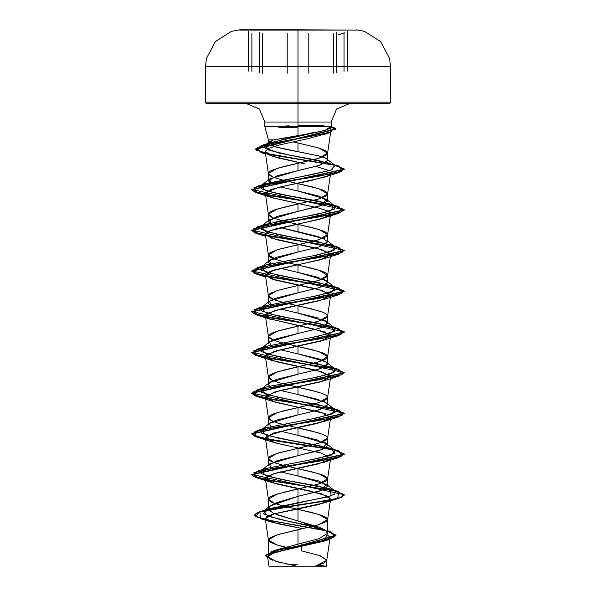 <?xml version="1.0" encoding="UTF-8"?>
<svg xmlns="http://www.w3.org/2000/svg" width="596" height="596" viewBox="0 0 596 596"><rect width="100%" height="100%" fill="white"/><g stroke="black" fill="none" stroke-linecap="round" stroke-linejoin="round"><path stroke-width="0.89" d="M239.704 29.8L298 29.8L298 66.707L298 29.8L356.296 30.083L298 30.083L298 30.687L298 30.083L239.704 30.083L298 29.8L239.704 29.8L231.494 31.364L215.35 41.534L206.417 58.401L205.471 66.707L390.529 66.707L298 66.707L298 102.162L390.529 102.162L298 102.162L298 103.555L389.143 103.555L298 103.555L298 122.061L264.84 122.061L298 122.061L298 126.687L264.855 126.687L331.145 126.687L298 126.687L298 122.061L298 125.6L298 122.061L264.84 122.061L298 122.061L298 103.555L278.228 103.555M344.078 71.431L344.078 33.428L344.078 71.431M336.457 32.668L336.457 72.28L336.457 32.668M308.817 73.196L308.817 33.421L308.817 73.196M298.015 31.357L298.015 70.678L298 31.357M262.717 73.204L262.717 33.428L262.717 73.204M259.528 32.668L259.528 72.28L259.528 32.668M298 566.2L325.386 566.2L298 566.2M288.948 125.823L270.815 126.851L278.891 126.158M313.675 132.386L305.852 134.405M268.751 143.994L268.431 142.869L273.422 139.948L268.394 139.948L273.422 139.948L298 135.553L298 126.687L298 135.553L319.076 131.88L326.191 129.965L330.296 128.11L330.981 127.358L330.676 126.687L318.413 125.346L298 125.6M278.667 127.239L298 127.857M349.666 103.555L336.584 108.971L331.16 122.061L298 122.061L331.16 122.061L331.16 126.687L334.155 127.514L331.085 126.963L336.01 128.803L255.684 148.933L263.432 152.889L284.255 156.845L333.931 164.757L273.914 155.116L256.615 150.296L261.532 145.469L310.345 136.491L330.758 132.007L334.155 127.514M271.128 183.613L268.394 180.811L277.073 175.723L318.882 165.561L327.606 160.488L327.07 159.221L325.409 158.052L319.002 155.921L298 151.652L298 142.958L318.935 148.039L327.606 153.135L318.935 158.223L298 163.311L298 170.635L298 163.311L277.065 168.4L268.394 173.488L273.005 177.146M296.957 509.148L311.76 512.5L322.369 515.637L325.684 517.201L327.39 518.766L327.39 520.33L325.684 521.895L317.638 525.031L277.065 534.813L268.394 539.909L277.065 544.997L290.796 548.491L278.362 545.385L270.316 542.256L268.409 540.11L268.61 539.127L270.316 537.555L278.362 534.426L298 529.725L298 544.185L275.732 550.101L268.394 555.167L277.095 549.639L318.935 538.724L327.606 533.264L325.349 530.187L318.927 527.11L298 520.956L298 509.371L318.935 514.46L327.606 519.548L318.935 524.636L298 529.725L298 544.185L318.92 538.732L327.606 533.264L327.435 532.414M268.759 509.885L268.394 508.649L270.636 505.572L277.051 502.502L298 496.341L318.942 491.253L323.643 489.554L327.606 486.165L318.949 481.076L298 475.981L298 468.657L318.935 473.745L327.606 478.834L318.935 483.93L298 489.018L298 496.341L298 489.018L277.065 494.106L268.394 499.195L274.622 503.471M327.606 445.45L327.606 438.127L318.935 443.215L298 448.304L298 455.627L318.935 450.539L325.349 447.998L327.606 445.45L325.364 442.91L323.002 441.785M318.942 440.362L298 435.274L298 427.943L318.935 433.031M326.474 402.941L327.606 404.736L327.606 397.413L318.935 402.501L298 407.589L298 414.913L318.927 409.832L325.349 407.284L327.606 404.736L325.356 402.188L323.002 401.071M318.935 399.648L298 394.559L298 387.236L318.935 392.317M269.444 386.111L268.394 384.383L270.651 381.835L277.073 379.287L318.935 369.118L325.356 366.57L327.606 364.022L325.349 361.474L318.927 358.934L298 353.845L298 346.522L318.935 351.61L327.606 356.699L318.935 361.787L298 366.875L298 374.199L298 366.875L277.065 371.964L268.394 377.052L273.013 380.717M327.606 323.308L327.606 315.984L318.935 321.073L298 326.161L298 333.492L318.949 328.396L325.364 325.848L327.606 323.308L325.349 320.76L323.002 319.65M318.935 318.219L298 313.131L298 305.808L318.935 310.896M318.942 277.512L298 272.417L298 265.093L318.935 270.182L327.606 275.27L318.935 280.358L298 285.447L298 292.778L318.942 287.682L325.356 285.141L327.606 282.593L325.356 280.053L323.002 278.935M318.949 236.798L298 231.71L298 224.379L318.935 229.467L327.606 234.556L318.935 239.652L298 244.74L298 252.063L318.935 246.975L327.606 241.887L323.002 238.221M271.128 224.327L268.394 221.526L277.058 216.437L318.927 206.261L327.606 201.172L318.935 196.084L298 190.996L298 183.665L318.935 188.753L327.606 193.849L318.935 198.937L298 204.026L298 211.349L298 204.026L277.065 209.114L268.394 214.202L273.005 217.86M268.394 555.107L268.394 539.909M296.994 468.441L311.76 471.794L322.369 474.923L325.684 476.487L327.39 478.052L327.39 479.616L325.684 481.188L317.638 484.317L284.24 492.147L273.631 495.276L270.316 496.848L268.61 498.412L268.61 499.977L270.316 501.541L273.631 503.106L284.24 506.242L298 509.371L298 520.956L277.073 514.81M268.543 465.148L277.051 460.723L298 455.627L298 448.304L278.362 452.997L270.316 456.134L268.61 457.698L268.61 459.263L270.316 460.827L273.631 462.392L284.24 465.528L298 468.657L298 475.981L280.545 471.898M296.994 427.727L298 427.943L298 435.274L326.474 443.647L321.631 449.637L298 455.627L269.526 464.008L271.113 468.605L270.644 468.352M268.617 424.3L270.644 422.549L277.065 420.001L298 414.913L298 407.589L284.24 410.718L273.631 413.855L270.316 415.419L268.61 416.984L268.61 418.548L270.316 420.113L278.362 423.249L311.76 431.079L322.369 434.208L325.684 435.773L327.39 437.337L327.591 438.328L325.684 440.474L317.638 443.603L277.065 453.392L268.394 458.48L273.005 462.138M298 435.274L280.545 431.184L298 435.274M327.606 404.736L317.914 410.13L298 414.913L269.526 423.294L271.113 427.891L270.651 427.645M297.002 387.013L311.76 390.365L322.369 393.494L325.684 395.059L327.39 396.631L327.39 398.195L325.684 399.76L317.638 402.889L277.065 412.678L268.394 417.766L273.005 421.424M297.002 346.298L311.76 349.651L322.369 352.78L325.684 354.352L327.39 355.916L327.39 357.481L325.684 359.045L317.638 362.182L284.24 370.004L273.631 373.141L270.316 374.705L268.61 376.27L268.61 377.834L270.316 379.406L278.362 382.535L298 387.236L298 394.559L280.552 390.469L298 394.559L325.841 402.486M326.474 362.226L327.606 364.022L318.935 369.103L298 374.199L269.526 382.58L268.394 384.383L270.644 386.931M296.994 305.584L311.76 308.937L322.369 312.073L325.684 313.638L327.39 315.202L327.39 316.767L325.684 318.331L317.638 321.467L277.065 331.249L268.394 336.338L268.394 343.661L270.651 341.121L277.065 338.573L298 333.492L298 326.161L284.24 329.297L273.631 332.426L270.316 333.991L268.61 335.555L268.61 337.127L270.316 338.692L278.362 341.821L298 346.522L298 353.845L280.56 349.763L298 353.845L325.87 361.787M327.606 323.248L319.046 328.366L298 333.492L269.534 341.866L271.113 346.47L270.636 346.209M268.394 336.338L273.005 340.003M269.444 304.69L268.394 302.954L270.644 300.406L277.058 297.866L298 292.778L298 285.447L278.362 290.148L270.316 293.277L268.61 294.849L268.61 296.413L270.316 297.978L273.631 299.542L284.24 302.671L298 305.808L298 313.131L280.545 309.041M327.606 282.511L319.076 287.644L298 292.778L269.534 301.151L271.113 305.755L270.636 305.495M268.394 302.954L268.394 295.631L273.005 299.289M296.994 264.877L311.76 268.222L322.369 271.359L325.684 272.923L327.39 274.488L327.39 276.052L325.684 277.617L317.638 280.753L277.065 290.535L268.394 295.631M271.135 265.034L268.394 262.24L270.636 259.7L277.051 257.152L298 252.063L298 244.74L278.362 249.433L270.316 252.57L268.61 254.134L268.61 255.699L270.316 257.263L273.631 258.828L284.24 261.964L298 265.093L298 272.417L280.552 268.334M268.394 262.24L268.394 254.917L277.065 260.005M296.994 224.163L311.76 227.516L322.369 230.645L325.684 232.209L327.39 233.774L327.39 235.338L325.684 236.91L317.638 240.039L277.065 249.828L268.394 254.917M297.002 183.449L311.76 186.801L322.369 189.93L325.684 191.495L327.39 193.059L327.39 194.631L325.684 196.196L317.638 199.325L284.24 207.155L273.631 210.284L270.316 211.856L268.61 213.42L268.61 214.985L270.316 216.549L273.631 218.114L284.24 221.25L298 224.379L298 231.71L280.552 227.62M268.394 221.533L268.394 214.202M330.676 126.687L325.274 130.256L309.697 133.824L273.422 139.948L268.394 139.948L273.422 139.948L269.191 141.885L274.771 146.765L298 151.652L298 142.958L293.038 141.863L317.638 147.652L325.684 150.781L327.39 152.352L327.39 153.917L325.684 155.481L317.638 158.611L284.24 166.44L273.631 169.577L270.316 171.141L268.61 172.706L268.61 174.27L270.316 175.835L273.631 177.407L284.24 180.536L298 183.665L298 190.996L280.56 186.906M301.71 550.898L301.852 543.276L301.71 550.898L319.709 555.517L326.779 560.136L323.695 563.168L315.195 566.2L326.764 560.344L320.022 555.621L301.71 550.898M267.559 556.56L273.504 552.716L323.971 541.175L327.055 534.605L330.095 537.473L326.764 560.344M328.12 539.477L274.279 552.462L267.567 556.791L276.179 561.372L295.988 565.954M280.344 566.2L326.779 566.2L318.264 565.276M323.978 157.448L319.002 155.921L282.75 148.724L271.873 145.804M321.602 528.734L277.423 518.811L263.462 513.841L268.52 508.88L298 502.726L298 504.961L259.64 511.711L255.632 516.374L272.29 521.031L325.587 530.351L266.166 519.779M327.606 530.865L330.445 531.692L335.012 536.661L319.158 541.637L271.463 551.583L267.731 557.886L265.57 555.502L335.98 535.193L327.606 530.865M265.429 519.615L257.33 517.246L254.477 514.877L257.666 512.396L266.896 509.915L298 504.961L266.896 510.258L257.666 512.739L254.477 515.212L262.039 519.116L326.168 530.835L260.266 518.617L259.953 511.957L298 505.304L298 508.954L273.363 514.065L266.65 516.62L265.548 519.176M272.573 560.218L265.838 555.01L279.196 549.795L329.618 539.365L335.95 535.283L327.606 531.207L335.98 535.536L265.57 555.502M269.563 558.854L271.068 559.599M275.806 561.261L279.33 562.237M285.432 563.697L289.76 564.643M260.266 518.617L270.934 521.947L302.12 528.51L276.663 523.519L265.265 518.527L274.555 513.737L324.217 502.905L330.37 499.604L328.672 496.513L309.778 490.985L271.776 482.551L265.898 477.247L275.076 473.291L324.224 462.191L330.042 459.293L317.4 464.12L273.393 473.783L265.384 478.61L275.605 483.699L321.728 493.875L330.616 498.964L327.591 519.757M326.936 133.459L307.536 138.801L278.928 145.074L269.161 148.188L265.242 151.295L265.22 151.809L268.677 154.789L277.617 157.784L304.742 163.818L272.186 156.159L265.242 151.295L269.288 148.143L279.211 145.007L307.536 138.801L326.921 133.459M317.675 207.795L271.798 197.567L265.734 192.478L278.57 187.382L324.209 177.206L327.13 176.096L310.3 180.744L283.867 186.153L270.822 189.625L265.384 193.618L273.087 197.976L319.076 208.153L327.673 211.006L330.616 213.971L327.591 234.764M330.042 215.014L319.791 219.224L275.151 228.983L267.731 231.658L265.384 234.325L275.605 239.413L321.728 249.59L330.616 254.678L320.395 259.767L274.272 269.943L265.384 275.039L275.605 280.127L321.728 290.304L330.616 295.392L320.395 300.488L274.272 310.665L265.384 315.753L269.228 318.748L324.157 331.771L330.616 336.114L320.395 341.203L274.272 351.379L265.384 356.475L275.605 361.563L321.728 371.74L330.616 376.828L320.395 381.917L274.272 392.093L265.384 397.189L275.605 402.278L321.728 412.454L330.616 417.543L327.591 438.328M330.057 418.571L317.407 423.406L273.393 433.068L265.384 437.896L275.605 442.992L321.728 453.169L330.616 458.257L327.591 479.042M330.05 499.999L318.793 504.477L298 508.954L298 505.304L330.713 500.208L340.741 497.667L344.257 495.12L334.714 490.88L344.086 494.561L338.99 498.241L298 505.304L337.574 498.308L338.997 491.663L276.566 481.486L253.859 476.398L257.003 471.302L319.426 461.125L342.141 456.037L338.997 450.948L334.11 449.697L344.257 454.07L251.743 474.431L344.257 494.784L340.741 497.325L330.713 499.873L298 504.961L298 502.726L327.599 496.93L334.952 494.032L335.026 491.134L318.346 486.038L289.745 480.95L265.98 475.861L260.974 470.773L269.526 464.008M265.712 144.686L283.77 139.255L309.697 133.824L270.703 142.586L264.43 147.771L278.816 152.948L330.162 163.326M262.3 184.969L330.638 170.314L335.019 165.42L331.674 169.949L312.55 174.472L266.002 183.531L260.966 188.619L277.624 193.707L329.998 203.884L335.034 208.972L318.376 214.061L266.002 224.245L260.966 229.333L277.624 234.422L329.998 244.598L335.034 249.687L318.376 254.775L266.002 264.952L260.966 270.048L277.624 275.136L329.998 285.313L335.034 290.401L318.383 295.489L266.002 305.666L260.966 310.754L277.617 315.843L329.99 326.027L335.034 331.115L318.383 336.204L266.01 346.38L260.966 351.469L277.609 356.557L329.99 366.734L335.041 371.822L318.391 376.91L266.017 387.095L260.959 392.183L277.602 397.271L329.983 407.448L335.041 412.536L318.398 417.625L266.017 427.801L260.959 432.89L277.602 437.978L329.983 448.162L335.041 453.251L318.406 458.339L266.025 468.516L260.959 473.604L277.594 478.692L329.975 488.869L331.264 495.798L264.9 510.347M333.7 449.6L272.439 440.101L253.196 435.348L256.995 430.595L319.419 420.418L342.141 415.33L339.005 410.234L276.581 400.058L253.866 394.969L256.995 389.881L319.411 379.704L342.134 374.616L339.012 369.527L276.589 359.351L253.866 354.262L256.988 349.167L319.411 338.99L342.134 333.902L339.012 328.813L276.596 318.637L253.866 313.548L256.988 308.46L319.411 298.276L342.134 293.187L339.012 288.099L276.589 277.922L253.866 272.834L256.988 267.746L319.411 257.561L342.141 252.473L339.005 247.385L276.581 237.208L253.859 232.12L256.995 227.031L319.426 216.847L342.141 211.759L338.997 206.67L276.566 196.494L253.851 191.405L257.003 186.31L318.987 176.207L341.918 171.149L339.243 166.098L334.274 164.831L344.264 169.078L251.735 189.431L344.264 209.792L251.735 230.145L344.264 250.506L251.735 270.86L344.264 291.22L251.735 311.581L344.264 331.935L251.735 352.288L344.264 372.649L251.735 393.002L344.264 413.363L251.743 433.717L260.169 437.688L333.7 449.6M265.57 479.914L255.341 477.336L251.743 474.766L344.257 454.413L334.714 450.174L344.086 453.854L338.99 457.534L276.551 467.711L253.851 472.799L257.01 477.888L334.676 490.873L266.427 480.078M265.57 439.2L255.341 436.63L251.743 434.052L344.264 413.698L334.714 409.459L344.086 413.14L338.99 416.82L276.551 426.997L253.844 432.085L257.01 437.173L334.676 450.159L266.419 439.364M265.57 398.486L255.341 395.915L251.735 393.345L344.264 372.984L334.714 368.745L344.086 372.425L338.99 376.106L276.544 386.282L253.844 391.378L257.01 396.467L334.676 409.445L266.419 398.649M265.57 357.771L255.341 355.201L251.735 352.631L344.264 332.277L334.714 328.031L344.093 331.711L338.99 335.392L276.551 345.576L253.844 350.664L257.01 355.752L334.669 368.738L266.427 357.935M265.57 317.057L255.341 314.487L251.735 311.917L344.264 291.563L334.714 287.317L344.093 290.997L338.997 294.677L276.566 304.854L253.851 309.95L257.003 315.038L334.669 328.024L266.434 317.228M265.57 276.343L255.334 273.773L251.735 271.202L344.264 250.841L334.714 246.602L344.093 250.283L339.005 253.963L276.581 264.14L253.859 269.228L256.995 274.324L334.669 287.309L266.434 276.514M265.57 235.636L255.334 233.058L251.735 230.488L344.264 210.127L334.714 205.896L344.093 209.569L339.012 213.249L276.589 223.425L253.866 228.514L256.988 233.602L334.669 246.595L266.434 235.8M265.57 194.922L255.326 192.344L251.735 189.774L344.264 169.413L334.877 165.308L344.13 168.921L339.012 172.535L276.596 182.711L253.866 187.8L256.988 192.888L334.669 205.881L266.434 195.086M265.503 153.738L255.684 149.268L336.01 129.146L330.996 127.291L330.326 132.483L276.291 142.511L257.219 147.517L260.996 152.531L334.87 165.308L267.522 154.193M322.801 453.482L315.463 451.537M286.505 445.547L271.783 441.837L266.464 436.034L287.25 429.701L324.231 421.476L330.05 418.578M325.997 413.855L271.776 401.123L265.883 395.848L279.591 390.7L324.217 380.769L330.072 375.45L316.163 370.287L271.791 360.416L265.995 355.022L280.239 349.837L324.217 340.055L329.864 334.527L314.971 329.29L269.228 318.748M267.887 318.13L267.127 313.429L281.893 308.728L324.231 299.334L330.281 294.245L317.422 289.157L271.776 278.98L265.384 275.091L270.413 271.202L324.217 258.627L330.266 253.538L317.422 248.45L271.791 238.273L265.458 234.615L269.221 230.965L324.224 217.912L330.326 214.679L328.798 211.602M327.13 176.096L330.05 174.3M327.398 170.098L315.992 166.403M280.552 471.898L298 475.981L326.474 484.362L321.631 490.352L298 496.341L298 502.726L298 496.341L270.01 506.041L263.723 511.1L267.671 516.054L287.637 521.016L311.604 525.97L326.303 530.924M265.995 468.523L312.535 459.471L331.667 454.942L335.026 450.412L318.339 445.324L289.738 440.235L265.972 435.147L260.974 430.059L269.526 423.294M256.995 430.595L265.995 427.809L312.535 418.757L331.667 414.227L335.026 409.698L318.331 404.61L289.731 399.521L265.972 394.433L260.974 389.344L269.526 382.58M256.995 389.881L265.987 387.102L312.527 378.043L331.667 373.513L335.026 368.991L318.331 363.903L289.738 358.814L265.972 353.719L260.974 348.63L269.534 341.866M256.988 349.167L265.987 346.388L312.52 337.329L331.667 332.806L335.026 328.277L318.339 323.188L289.745 318.1L265.98 313.012L260.974 307.923L269.534 301.151M265.98 305.673L312.513 296.622L331.659 292.092L335.026 287.563L318.346 282.474L289.753 277.386L265.987 272.298L260.974 267.209L269.526 260.437L271.106 265.041M265.98 264.967L312.505 255.907L331.652 251.385L335.026 246.856L318.361 241.767L289.76 236.679L265.995 231.591L260.974 226.502L277.639 221.407L306.232 216.318L330.005 211.23L335.026 206.141L318.368 201.053L289.775 195.965L266.002 190.876L260.966 185.788L269.526 179.016L271.106 183.613M327.606 159.564L335.034 165.427L317.929 160.361L290.438 155.295L268.848 150.222L265.034 145.156L269.191 141.885M324.008 157.456L325.409 158.052M327.07 159.221L327.606 160.488L319.821 165.271L298 170.635L269.526 179.016M280.545 186.913L298 190.996L326.474 199.369L321.631 205.359L298 211.349L269.526 219.73L271.106 224.327M280.537 227.62L324.418 238.847M327.606 241.79L319.091 246.93L298 252.063L269.526 260.437M280.537 268.334L298 272.417L326.474 280.798M280.537 309.048L298 313.131L326.466 321.505M208.607 103.555L298 103.555L298 102.162L205.471 102.162L298 102.162L298 66.707L205.471 66.707L205.471 102.162L205.873 103.145L206.857 103.555L317.772 103.555M269.213 566.2L326.705 566.2M300.436 125.547L318.413 125.346M325.99 530.663L298 520.956L273.892 513.499L268.692 509.774L270.01 506.041M251.907 33.421L251.907 71.431L251.907 33.421M287.205 33.428L287.205 73.204L287.205 33.428M333.283 33.421L333.283 73.196L333.283 33.421M347.565 31.7L347.565 71.103M356.296 29.8L364.506 31.364L380.65 41.534L389.583 58.401L390.529 66.707L390.529 102.162L390.127 103.145L389.143 103.555M268.394 143.152L268.394 139.948L264.84 126.687L264.84 122.061L259.416 108.971L246.334 103.555M327.606 160.458L327.606 153.135M327.606 533.264L327.606 519.548M327.606 486.165L327.606 478.834M327.606 364.022L327.606 356.699M327.606 282.593L327.606 275.27M327.606 241.887L327.606 234.556M327.606 201.172L327.606 193.849M268.394 507.352L268.394 499.195M268.394 465.804L268.394 458.48M268.394 425.097L268.394 417.766M268.394 384.383L268.394 377.052M268.394 180.811L268.394 173.488M267.567 556.791L268.938 566.2M326.779 560.136L326.779 566.2M275.732 550.101L271.463 551.583M327.606 530.768L330.445 531.692M268.52 508.88L259.64 511.711M323.971 541.175L329.618 539.365M268.409 540.11L265.265 518.527M268.409 499.403L265.384 478.61M268.409 458.689L265.384 437.896M268.409 417.975L265.384 397.189M327.591 397.621L330.616 376.828M268.409 377.261L265.384 356.475M327.591 356.907L330.616 336.114M268.409 336.546L265.384 315.753M327.591 316.193L330.616 295.392M268.409 295.832L265.384 275.039M327.591 275.479L330.616 254.678M268.409 255.125L265.384 234.325M268.409 214.411L265.384 193.618M327.591 194.05L330.616 173.257M268.409 173.697L265.22 151.809M327.591 153.343L330.914 130.517M330.989 127.328L331.16 126.687M270.703 142.586L261.532 145.469M266.002 183.531L257.003 186.31M329.998 203.884L338.997 206.67M266.002 224.245L256.995 227.031M329.998 244.598L339.005 247.385M266.002 264.952L256.988 267.746M329.998 285.313L339.012 288.099M266.002 305.666L256.988 308.46M329.99 326.027L339.012 328.813M329.99 366.734L339.012 369.527M329.983 407.448L339.005 410.234M329.983 448.162L338.997 450.948M266.025 468.516L257.003 471.302M329.975 488.869L338.997 491.663M324.217 502.905L338.99 498.241M271.776 482.551L257.01 477.888M324.224 462.191L338.99 457.534M271.783 441.837L257.01 437.173M324.231 421.476L338.99 416.82M271.776 401.123L257.01 396.467M324.217 380.769L338.99 376.106M271.791 360.416L257.01 355.752M324.217 340.055L338.99 335.392M271.776 319.694L257.003 315.038M324.231 299.334L338.997 294.677M265.667 276.998L256.995 274.324M324.217 258.627L339.005 253.963M265.667 236.284L256.988 233.602M324.224 217.912L339.012 213.249M271.798 197.567L256.988 192.888M324.209 177.206L339.012 172.535M272.186 156.159L271.687 155.988M265.54 153.969L260.996 152.531M324 134.569L330.326 132.483M327.606 485.263L335.026 491.134M335.026 450.412L327.606 444.556M335.026 409.698L327.606 403.842M335.026 368.991L327.606 363.128M335.026 328.277L327.606 322.414M335.026 287.563L327.606 281.699M335.026 246.856L327.606 240.993M260.974 226.502L269.526 219.73M335.026 206.141L327.606 200.278M288.62 564.397L298 564.159M248.428 31.7L248.428 71.095M338.416 34.881L344.332 32.765M244.718 29.8L244.144 29.8"/></g></svg>
